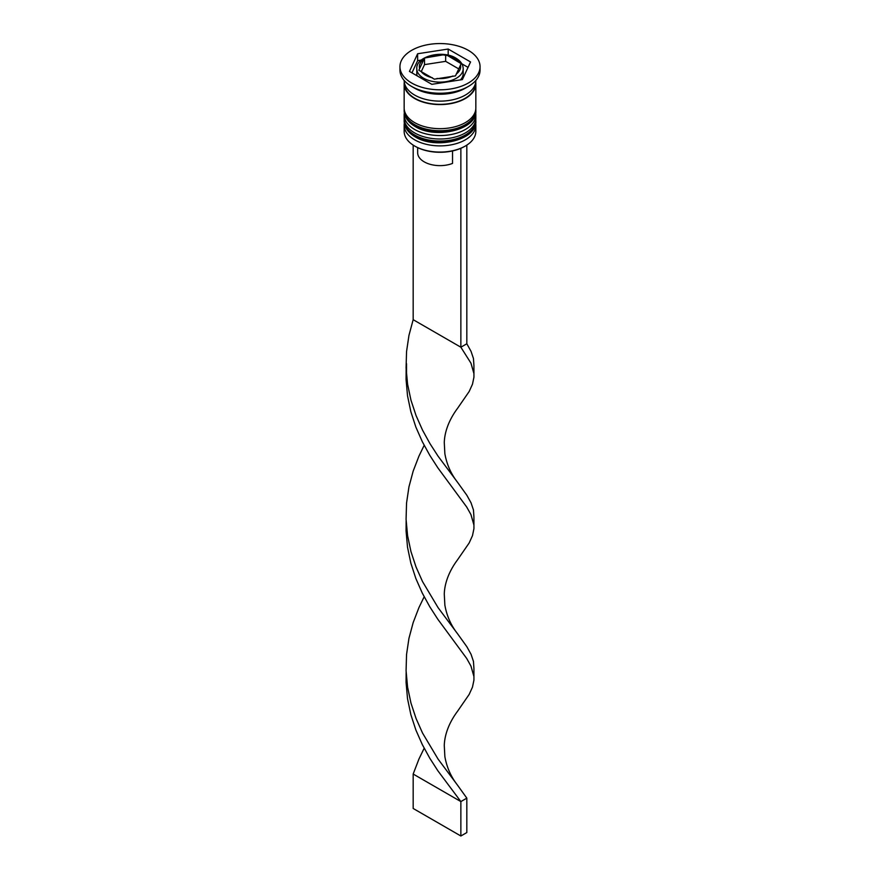 <?xml version="1.0" encoding="UTF-8"?>
<svg xmlns="http://www.w3.org/2000/svg" width="880" height="880" viewBox="0 0 880 880"><rect width="100%" height="100%" fill="white"/><g stroke="black" fill="none" stroke-linecap="round" stroke-linejoin="round"><path stroke-width="1.32" d="M461.164 63.679L447.634 55.594L442.981 54.879L424.512 58.003L418.836 70.224L434.335 79.167L455.488 75.889L461.164 63.679M460.427 79.893A23.188 13.387 0 0 0 463.188 73.557L463.188 68.739A23.188 13.387 180 0 1 448.877 81.114A23.188 13.387 180 0 1 423.61 78.21A23.188 13.387 180 0 1 416.812 68.739L416.812 73.557A23.188 13.387 0 0 0 417.164 75.867M465.036 146.19A34.991 20.207 180 0 1 464.739 146.366A34.991 20.207 180 0 1 415.261 146.366L414.667 146.025A35.838 20.691 0 0 0 465.344 146.014A35.838 20.691 0 0 0 475.838 131.395L475.838 125.191A35.838 20.691 180 0 1 453.717 144.309A35.838 20.691 180 0 1 414.667 139.821A35.838 20.691 180 0 1 404.162 125.191A35.838 20.691 180 0 1 404.338 123.2M475.662 123.2A35.838 20.691 180 0 1 475.838 125.191M475.662 112.871A35.838 20.691 180 0 1 475.838 114.873A35.838 20.691 180 0 1 453.717 133.98A35.838 20.691 180 0 1 414.667 129.492A35.838 20.691 180 0 1 404.162 114.873A35.838 20.691 180 0 1 404.338 112.871M399.949 66.682L399.949 70.125A40.051 23.122 0 0 0 411.675 86.471L414.667 88.187A35.838 20.691 0 0 0 414.667 88.187A35.838 20.691 0 0 0 465.344 88.187L468.325 86.471A40.051 23.122 0 0 0 480.051 70.125L480.051 66.682A40.051 23.122 0 0 0 468.314 50.325A40.051 23.122 0 0 0 424.677 45.32A40.051 23.122 0 0 0 399.949 66.682A40.051 23.122 0 0 0 411.686 83.028A40.051 23.122 0 0 0 455.323 88.044A40.051 23.122 0 0 0 480.051 66.682M414.656 88.187L411.675 86.471A40.051 23.122 0 0 0 411.686 86.471A40.051 23.122 0 0 0 468.325 86.471M404.162 114.873L404.162 118.305A35.838 20.691 0 0 0 414.667 132.935A35.838 20.691 0 0 0 453.717 137.423A35.838 20.691 0 0 0 475.838 118.305L475.838 114.873M404.294 82.17A35.838 20.691 0 0 0 404.162 83.886L404.162 107.987A35.838 20.691 0 0 0 414.667 122.617A35.838 20.691 0 0 0 453.717 127.094A35.838 20.691 0 0 0 475.838 107.987L475.838 83.886A35.838 20.691 0 0 0 475.706 82.17M404.162 83.886A35.838 20.691 0 0 0 414.667 98.516A35.838 20.691 0 0 0 453.717 103.004A35.838 20.691 0 0 0 475.838 83.886M404.162 80.443L404.162 80.443A35.838 20.691 0 0 0 414.667 95.073A35.838 20.691 0 0 0 453.717 99.561A35.838 20.691 0 0 0 475.838 80.443L475.838 80.443M417.659 147.631L417.659 152.735A22.341 12.903 0 0 0 424.204 161.854A22.341 12.903 0 0 0 452.529 163.416L452.529 150.942M415.261 146.366L414.656 146.014A35.838 20.691 0 0 0 414.667 146.025A35.838 20.691 0 0 1 404.162 131.395L404.162 125.191M431.816 84.326L462.374 79.596L470.558 61.952L448.184 49.038L417.626 53.757L409.442 71.401L431.816 84.326M421.322 60.071L417.626 60.643L411.961 72.864M417.626 60.643L417.626 53.757M448.184 55.198L448.184 49.038M468.039 67.375L461.835 63.8M421.366 71.401L424.512 64.625L424.512 58.003M424.512 64.625L445.665 61.347L445.665 54.736M445.665 61.347L458.634 68.838M413.171 145.101L413.171 319.682L460.867 347.215L466.829 343.772L471.042 351.362L473.451 358.49L473.924 365.42L473.935 377.212L472.483 384.208L469.15 391.534L457.534 408.364C447.161 422.29 444.455 434.819 444.279 442.662L444.862 453.662C447.392 468.028 453.651 477.279 457.446 482.152L466.829 495.231L471.042 502.821L473.451 509.949L473.924 516.879L473.935 528.66L472.483 535.656L469.15 542.993L457.534 559.823C447.161 573.738 444.455 586.278 444.279 594.121L444.862 605.11C447.392 619.476 453.651 628.727 457.446 633.6L466.829 646.679L471.042 654.28L473.451 661.408L473.924 668.327L473.935 680.119L472.483 687.115L469.15 694.441L457.534 711.282C447.161 725.197 444.455 737.737 444.279 745.569L444.862 756.569C447.392 770.935 453.651 780.186 457.446 785.059L466.829 798.138L460.867 801.581L413.171 774.037L418.946 759.033L424.171 748.22M460.867 148.291L460.867 347.215L470.943 363.143L473.891 373.461M466.829 145.101L466.829 343.772M406.142 369.589L406.065 379.445L407.517 395.747L410.85 411.719L415.877 427.108L422.312 441.683L429.77 455.29L437.833 467.808L466.686 506.99L470.943 514.591L473.891 524.92M406.142 672.496L406.065 682.352L407.517 698.654L410.85 714.626L415.877 730.015L422.312 744.59L429.77 758.197L437.833 770.726L460.867 801.581L460.867 836L413.171 808.467L413.171 774.037M413.171 319.682L408.958 335.379L406.549 351.56L406.076 367.928L407.583 384.23L410.971 400.191L416.053 415.547L422.521 430.111L430.001 443.685L438.064 456.17L457.446 482.152M424.171 596.761L418.946 607.574L413.171 622.589L408.958 638.297L406.549 654.467L406.076 670.835L407.583 687.137L410.971 703.098L416.053 718.465L422.521 733.018L438.064 759.077L457.446 785.059M406.142 521.037L406.065 530.893L407.517 547.206L410.85 563.178L415.877 578.556L422.312 593.142L429.77 606.749L437.833 619.267L466.686 658.438L470.943 666.05L473.891 676.379M424.171 445.313L418.946 456.126L413.171 471.13L408.958 486.838L406.549 503.008L406.076 519.387L407.583 535.689L410.971 551.639L416.053 567.006L422.521 581.559L438.064 607.629L457.446 633.6M460.867 836L466.829 832.557L466.829 798.138M404.173 120.725A35.838 20.691 0 0 0 404.162 121.066A35.838 20.691 0 0 0 414.667 135.696A35.838 20.691 0 0 0 453.717 140.173A35.838 20.691 0 0 0 475.838 121.066A35.838 20.691 0 0 0 475.827 120.725M475.838 120.373A35.838 20.691 180 0 1 453.717 139.491A35.838 20.691 180 0 1 414.667 135.003A35.838 20.691 180 0 1 404.162 120.373L404.162 121.066C404.36 127.358 408.034 132.627 415.184 136.851C435.875 149.952 477.312 139.953 475.838 121.066L475.794 119.306M404.173 110.396A35.838 20.691 0 0 0 404.162 110.737A35.838 20.691 0 0 0 414.667 125.367A35.838 20.691 0 0 0 453.717 129.855A35.838 20.691 0 0 0 475.838 110.737A35.838 20.691 0 0 0 475.827 110.396M475.838 110.044A35.838 20.691 180 0 1 453.717 129.162A35.838 20.691 180 0 1 414.667 124.674A35.838 20.691 180 0 1 404.162 110.044L404.162 110.737C404.36 117.04 408.034 122.298 415.184 126.522C435.875 139.623 477.312 129.624 475.838 110.737L475.794 108.988M459.195 62.271A20.658 11.924 0 0 0 454.608 58.245A20.658 11.924 0 0 0 447.634 55.594M456.214 74.074A20.658 11.924 0 0 0 460.438 64.955M437.019 78.474A20.658 11.924 0 0 0 452.804 76.032M420.805 71.082A20.658 11.924 0 0 0 425.392 75.108A20.658 11.924 0 0 0 432.366 77.759M475.409 83.622A35.409 20.449 180 0 1 453.761 102.729A35.409 20.449 180 0 1 414.964 98.351A35.409 20.449 180 0 1 404.591 83.622M442.981 54.879A20.658 11.924 0 0 0 427.196 57.321M423.786 59.29A20.658 11.924 0 0 0 419.562 68.398M404.206 119.306L404.162 120.373M404.206 108.988L404.162 110.044M463.188 68.739C463.078 64.504 460.647 60.962 455.873 58.124C442.31 49.555 415.69 56.375 416.812 68.739M464.739 146.366L465.344 146.014M406.527 363.726L406.527 375.43"/></g></svg>

